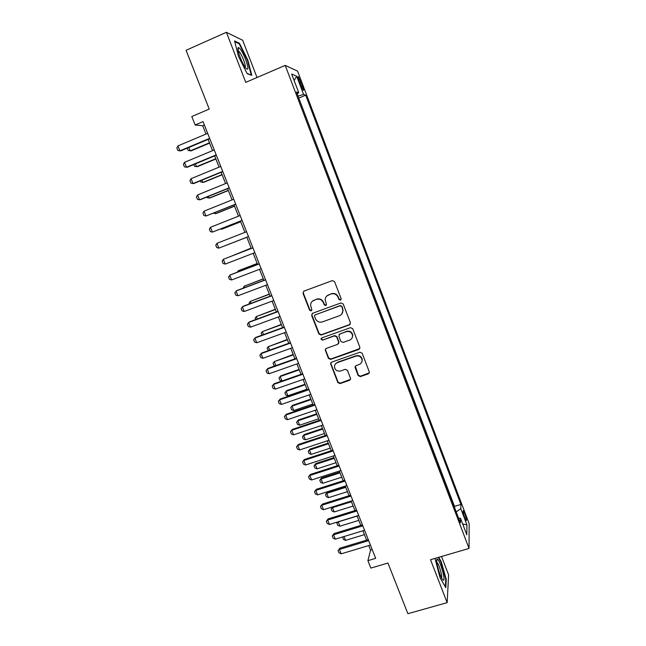 <?xml version="1.0" encoding="UTF-8"?>
<svg xmlns="http://www.w3.org/2000/svg" width="646" height="646" viewBox="0 0 646 646"><rect width="100%" height="100%" fill="white"/><g stroke="black" fill="none" stroke-linecap="round" stroke-linejoin="round"><path stroke-width="0.97" d="M340.442 300.164L341.12 298.638L334.563 281.616L332.351 280.598L303.951 291.136L303.006 293.308L309.587 310.169L311.114 310.871L311.865 309.814L310.556 305.122C310.694 302.788 311.832 301.173 313.964 300.269L316.322 299.397C319.495 298.589 321.837 299.663 323.339 302.643L324.187 304.831L325.721 305.542L326.48 304.428L325.172 299.946C325.253 297.523 326.408 295.828 328.628 294.875L331.002 294.003C334.2 293.179 336.55 294.269 338.052 297.257L338.9 299.453L340.442 300.164M326.852 295.965L331.261 293.736C334.45 292.921 336.8 294.003 338.302 296.982L339.142 299.179L341.023 299.696M303.636 291.289L303.313 293.042L309.886 309.878L311.663 310.451M312.341 301.23L316.613 299.13C319.778 298.315 322.112 299.397 323.614 302.36L324.462 304.549L326.287 305.098M464.781 513.707L463.319 510.744C462.681 510.833 463.15 513.142 464.716 517.688L466.178 520.644C466.808 520.539 466.339 518.229 464.781 513.707M358.159 375.584L360.339 376.602L368.317 373.856L369.399 372.177L362.164 353.233L359.967 352.215L331.656 362.131L330.59 363.674L337.866 382.569L340.03 383.587L349.575 380.3L350.649 378.701L347.483 370.344L345.303 369.326L340.571 370.974C337.164 371.571 335.129 370.182 334.458 366.799C334.499 364.788 335.452 363.399 337.317 362.632L355.954 356.116C359.257 355.486 361.3 356.802 362.091 360.048C362.14 362.196 361.179 363.674 359.192 364.505L356.075 365.588L355.001 367.219L358.159 375.584L358.368 375.173L360.541 376.19L369.334 372.799M257.019 77.52L242.67 40.262L226.399 32.3L186.08 50.283L209.223 109.069L191.789 116.53L195.14 124.985L203.046 121.626L375.665 558.354L367.913 560.655L370.861 568.084L387.947 563.046L407.884 613.7L447.153 602.67L448.615 574.916L441.517 556.489M226.399 32.3L245.771 82.365L285.209 65.375L469.044 548.438L430.527 559.711L447.153 602.67M349.429 324.89L350.407 322.734L343.171 303.951L340.967 302.934L312.591 313.278L311.647 315.426L318.906 334.03L321.086 335.04L349.429 324.89L350.326 324.114M352.7 328.677L359.887 347.33L358.91 349.462L330.59 359.402L328.426 358.385L325.229 349.914L326.295 348.38L337.729 344.326L338.69 342.194L336.647 336.921L334.458 335.904L322.548 340.151L320.941 339.029L321.692 337.955L350.503 327.659L352.7 328.677M299.146 81.283L303.2 90.23C303.943 90.682 303.685 89.164 302.433 85.668L298.379 76.729C297.636 76.268 297.895 77.786 299.146 81.283M285.209 65.375L297.604 71.157L469.157 523.648L469.044 548.438M454.461 507.304L454.501 506.391L460.921 504.437L305.695 95.164L303.58 94.437L298.032 96.084M460.921 504.437L460.808 508.701L466.913 524.794L466.808 534.815L460.533 518.318L460.404 522.921L296.474 91.99L298.783 92.782L291.645 74.015L296.651 76.188L303.58 94.437M454.501 506.391L298.678 97.772M368.761 545.539L370.57 550.117L367.913 560.655M195.14 124.985L202.707 125.72L206.009 134.061M208.117 139.391L212.566 150.639M214.642 155.888L219.091 167.136M221.134 172.304L225.583 183.561M227.594 188.648L232.051 199.905M234.03 204.919L238.487 216.176M240.433 221.11L244.891 232.374M246.812 237.219L251.254 248.46M253.175 253.313L257.576 264.448M259.506 269.334L263.875 280.364M265.821 285.282L270.141 296.199M272.095 301.157L276.375 311.97M278.345 316.952L282.585 327.667M284.571 332.682L288.762 343.292M290.757 348.339L294.915 358.845M296.926 363.924L301.036 374.333L281.979 380.987L279.871 380.244L278.983 378.023L280.202 376.529L281.979 380.987M303.063 379.436L307.133 389.74M309.168 394.884L313.205 405.09M315.248 410.258L319.245 420.36M321.304 425.561L325.261 435.565M327.328 440.79L331.245 450.706M333.328 455.955L337.212 465.774M339.295 471.055L343.139 480.777M345.247 486.083L349.05 495.708M351.158 501.046L354.929 510.574M357.052 515.944L360.783 525.376M362.915 530.778L366.613 540.113M204.386 125.009L202.707 125.72M372.217 549.625L370.57 550.117M299.146 97.917L305.695 95.164M297.16 93.783L298.783 92.782M460.533 518.318L458.571 518.108M456.205 511.89L460.808 508.701M294.132 80.548L296.651 76.188M466.913 524.794L462.73 524.092M238.479 56.372L247.224 73.741L251.795 75.332L247.886 60.248L239.4 43.209L234.555 40.932L238.479 56.372M434.992 558.402L440.063 577.742L445.797 587.698L446.273 579.43L441.218 561.705L438.739 557.304M238.632 43.548L239.4 43.209M247.466 60.433L247.886 60.248M445.78 579.575L446.273 579.43M440.79 561.834L441.218 561.705M312.147 313.52L311.937 315.127L319.189 333.691L321.361 334.701L349.656 324.567M341.621 306.511L340.079 305.8L315.175 314.86L314.432 315.926L315.41 318.664C316.903 321.611 319.229 322.693 322.394 321.902L339.408 315.749C341.718 314.764 342.873 313.011 342.873 310.484L341.863 306.228L340.079 305.8M314.901 315.006L340.321 305.518M341.855 313.932L343.107 310.193L342.517 308.828M341.863 306.228L342.751 308.538M325.681 348.759L325.608 350.132L328.685 358.005L330.849 359.023L359.879 348.533M338.633 343.535L338.932 341.847L336.889 336.582L334.709 335.565L322.548 340.151M321.345 338.157L321.215 338.682L322.822 339.812M349.672 340.095C351.634 339.271 352.595 337.793 352.571 335.662C351.804 332.343 349.752 331.002 346.409 331.648L339.812 333.998L338.851 336.138L340.894 341.411L343.083 342.428L349.672 340.095M352.005 338.157L352.789 335.322C352.022 332.004 349.979 330.671 346.636 331.317L346.409 331.648M339.174 334.418L346.636 331.317M355.308 366.153L358.368 375.173M361.72 362.22L362.285 359.669C361.502 356.422 359.459 355.114 356.164 355.744L355.954 356.116M335.25 364.166L337.559 362.245L356.164 355.744M331.002 362.567L330.962 363.843L338.108 382.149L340.272 383.159L350.56 379.323M188.874 147.474L190.231 150.873L209.465 142.814M187.267 148.152L188.204 150.494L191.119 150.873L209.595 143.137M209.651 138.341L179.911 150.833L177.828 150.437L176.843 147.974L177.941 145.899L207.681 133.351M177.941 145.899L179.911 150.833L180.872 150.833L209.788 138.688M245.682 59.602C242.71 52.35 240.288 48.305 238.422 47.465C237.373 48.006 237.954 51.3 240.183 57.349C242.048 62.056 243.897 65.626 245.73 68.072C248.678 70.947 248.653 68.129 245.682 59.602M245.157 67.289C245.593 66.344 245.076 63.897 243.607 59.957C241.798 55.467 240.15 52.496 238.649 51.034L238.148 50.784M234.756 41.74L239.206 43.815L247.442 60.32L251.221 74.944L247.111 73.507M437.382 559.21L437.18 559.186C435.105 558.871 439.498 575.756 442.486 579.43L443.334 580.197C446.12 581.319 439.95 559.67 437.382 559.21M438.303 557.433L440.903 562.036L445.797 579.212L445.344 586.907M441.541 577.871C442.663 576.474 438.755 563.36 436.898 562.254L436.769 562.182M195.415 163.866L196.537 166.7L215.764 158.738M193.808 164.536L194.503 166.288L197.41 166.652L215.869 159.005M201.915 180.186L202.82 182.447L222.038 174.59M200.308 180.848L200.785 182.019L203.668 182.35L222.119 174.8M208.392 196.424L209.078 198.136L228.272 190.368M206.793 197.078L207.027 197.676L209.902 197.991L228.337 190.53M214.843 212.591L215.296 213.745L234.49 206.074M213.237 213.237L216.103 213.551L234.53 206.187M216.2 154.903L186.484 167.241L184.393 166.821L183.407 164.367L184.514 162.324L214.238 149.945M184.514 162.324L186.484 167.241L187.413 167.185L216.313 155.193M222.717 171.384L193.017 183.569L190.917 183.117L189.94 180.678L191.054 178.676L220.762 166.45M191.054 178.676L193.017 183.569L193.929 183.464L222.805 171.618M229.201 187.792L199.517 199.816L197.418 199.348L196.441 196.917L197.571 194.955L227.255 182.883M197.571 194.955L199.517 199.816L200.405 199.662L229.273 187.97M235.653 204.128L205.993 215.998L203.886 215.498L202.917 213.083L204.055 211.153L233.723 199.234M204.055 211.153L205.993 215.998L235.701 204.249M221.255 228.684L221.497 229.29L240.675 221.715M220.407 229.023L222.281 229.047L240.7 221.772M242.08 220.383L212.437 232.1L210.321 231.575L209.361 229.168L210.507 227.279L240.159 215.514M210.507 227.279L212.437 232.1L242.105 220.447M227.642 244.705L246.829 237.284M227.562 244.737L246.837 237.284M216.935 243.324L218.849 248.129L248.476 236.565L218.849 248.129L216.733 247.58L215.772 245.181L216.935 243.324L246.562 231.72M251.116 248.104L232.1 255.873M251.124 248.137L231.648 256.042M254.839 252.667L225.236 264.085L223.112 263.503L222.151 261.121L223.322 259.304L252.925 247.814M225.236 264.085L223.322 259.304L252.933 247.846M257.205 263.503L238.818 270.537L238.091 270.908L238.431 271.764M257.237 263.584L238.091 270.908L237.211 272.232M261.178 268.696L231.591 279.96L229.459 279.363L228.506 276.989L230.469 274.808L259.248 263.81M231.591 279.96L229.685 275.204L259.28 263.899M243.138 288.189L244.188 286.202L244.737 287.583M263.269 278.838L244.188 286.202L263.318 278.967M267.484 284.652L237.922 295.771L235.782 295.141L234.829 292.783L236.783 290.587L265.538 279.734M237.922 295.771L236.024 291.039L265.595 279.871M249.421 303.927L249.081 303.079L250.26 301.424L251.019 303.329M269.309 294.1L250.26 301.424L269.382 294.285M273.759 300.535L244.212 311.509L242.072 310.855L241.128 308.497L243.066 306.293L271.805 295.577M244.212 311.509L242.331 306.793L271.885 295.779M255.671 319.592L255.113 318.203L256.3 316.572L257.269 319.003M275.317 309.297L256.3 316.572L275.406 309.531M280.009 316.346L250.486 327.175L248.33 326.488L247.394 324.147L249.324 321.934L278.038 311.356M250.486 327.175L248.605 322.483L278.135 311.606M261.896 335.193L261.121 333.255L262.316 331.664L263.487 334.612M281.301 324.421L262.316 331.664L281.414 324.704M286.226 332.084L256.728 342.768L254.564 342.057L253.636 339.731L255.55 337.495L284.248 327.062M256.728 342.768L254.855 338.092L284.369 327.369M268.381 350.608L267.105 348.242L268.308 346.684L269.681 350.14M287.26 339.481L268.308 346.684L287.389 339.812M292.42 347.742L262.938 358.288L260.774 357.561L259.845 355.235L261.751 352.991L290.425 342.695M262.938 358.288L261.073 353.637L290.571 343.05M275.212 365.83L273.944 365.402L273.056 363.165L274.267 361.639L275.85 365.604M293.187 354.476L274.267 361.639L293.341 354.856M298.581 363.335L269.124 373.735L266.951 372.984L266.031 370.675L267.92 368.414L296.579 358.255M269.124 373.735L267.266 369.108L296.74 358.667M299.09 369.407L280.792 375.843L280.202 376.529L299.26 369.835M304.718 378.863L275.277 389.118L273.105 388.343L272.184 386.042L274.057 383.772L302.699 373.751M275.277 389.118L273.436 384.507L302.885 374.212M304.977 384.273L286.687 390.62L286.113 391.355L287.882 395.788L306.923 389.207M287.882 395.788L285.774 395.029L284.886 392.816L286.687 390.62M305.162 384.75L286.113 391.355L284.886 392.816M310.831 394.31L281.406 404.428L279.225 403.629L278.305 401.344L280.178 399.058L308.796 389.167M281.406 404.428L279.565 399.842L308.998 389.683M278.305 401.344L280.178 399.058M310.823 399.075L292.549 405.341L292 406.116L293.76 410.533L312.793 404.041M293.76 410.533L291.645 409.75L290.765 407.545L292.549 405.341M311.033 399.599L292 406.116L290.765 407.545M316.903 409.693L287.502 419.674L285.322 418.85L284.41 416.573L286.267 414.272L314.86 404.525M287.502 419.674L285.677 415.112L315.087 405.082M284.41 416.573L286.267 414.272M316.653 413.811L298.395 419.989L297.863 420.812L299.615 425.205L318.631 418.802M299.615 425.205L297.491 424.406L296.619 422.209L298.395 419.989M316.879 414.377L297.863 420.812L296.619 422.209M322.96 425.003L293.575 434.847L291.386 433.999L290.482 431.73L292.323 429.42L320.9 419.803M293.575 434.847L291.758 430.301L321.143 420.417M290.482 431.73L292.323 429.42M322.459 428.484L304.209 434.58L303.701 435.444L305.445 439.821L324.445 433.498M305.445 439.821L303.313 438.997L302.441 436.809L304.209 434.58M322.701 429.097L303.701 435.444L302.441 436.809M328.984 440.249L299.623 449.955L297.426 449.083L296.522 446.822L298.355 444.505L326.916 435.016M299.623 449.955L297.814 445.425L327.175 435.679M296.522 446.822L298.355 444.505M328.233 443.091L309.999 449.107L309.507 450.012L311.243 454.372L330.235 448.138M311.243 454.372L309.111 453.524L308.239 451.352L309.999 449.107M328.499 443.754L309.507 450.012L308.239 451.352M334.983 455.422L305.639 464.991L303.442 464.103L302.538 461.85L304.363 459.516L332.9 450.157M305.639 464.991L303.838 460.485L333.183 450.876M302.538 461.85L304.363 459.516M333.99 457.634L315.765 463.57L315.288 464.522L317.024 468.859L335.993 462.706M317.024 468.859L314.885 467.995L314.021 465.831L315.765 463.57M334.273 458.345L315.288 464.522L314.021 465.831M340.951 470.522L311.63 479.962L309.426 479.049L308.53 476.813L310.346 474.463L338.859 465.241M311.63 479.962L309.838 475.48L339.166 466M308.53 476.813L310.346 474.463M339.715 472.113L321.506 477.975L321.046 478.969L322.774 483.289L341.734 477.216M322.774 483.289L320.626 482.4L319.77 480.244L321.506 477.975M340.014 472.872L321.046 478.969L319.77 480.244M346.894 485.558L317.598 494.868L315.385 493.932L314.497 491.703L316.298 489.345L344.794 480.244M317.598 494.868L315.813 490.403L345.117 481.06M314.497 491.703L316.298 489.345M345.424 486.535L327.223 492.317L326.787 493.35L328.499 497.646L347.451 491.663M328.499 497.646L326.351 496.742L325.495 494.594L327.223 492.317M345.739 487.334L326.787 493.35L325.495 494.594M352.813 500.529L323.533 509.71L321.32 508.749L320.432 506.529L322.225 504.155L350.697 495.191M323.533 509.71L321.756 505.261L351.036 496.047M320.432 506.529L322.225 504.155M332.835 506.795L332.496 507.667L334.2 511.955L353.136 506.044M334.2 511.955L332.052 511.018L331.196 508.887L332.73 506.827M351.432 501.732L332.496 507.667L331.196 508.887M358.7 515.435L329.444 524.479L327.231 523.494L326.343 521.29L328.12 518.908L356.576 510.065M329.444 524.479L327.675 520.054L356.939 510.97M326.343 521.29L328.12 518.908M338.238 521.766L339.877 526.191L358.805 520.369M339.877 526.191L337.721 525.238L336.873 523.115L337.721 521.92M357.109 516.073L338.181 521.928L336.873 523.115M364.57 530.269L335.331 539.184L333.11 538.183L332.23 535.986L333.998 533.588L362.43 524.875M335.331 539.184L333.57 534.783L362.81 525.828M332.23 535.986L333.998 533.588M344.003 536.543L345.537 540.371L364.441 534.63M345.537 540.371L343.373 539.402L342.711 536.939M343.026 536.842L342.525 537.278M370.408 545.046L341.193 553.832L338.964 552.806L338.084 550.618L339.844 548.212L368.26 539.62M341.193 553.832L339.441 549.447L368.656 540.621M338.084 550.618L339.844 548.212M299.671 82.672L301.068 82.074M301.06 86.257L302.433 85.668M349.793 379.888L349.575 380.3M340.272 383.159L340.03 383.587M338.108 382.149L337.866 382.569M368.503 373.445L368.317 373.856M360.541 376.19L360.339 376.602M297.943 76.914L298.379 76.729M238.116 50.598L238.422 47.465M238.245 51.22L238.649 51.034M436.704 561.414L437.18 559.186"/></g></svg>
